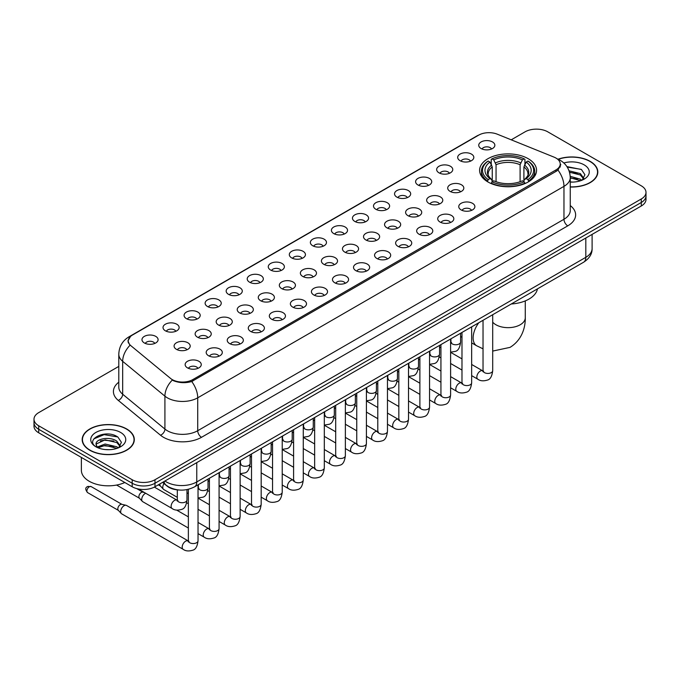 <?xml version="1.0" encoding="UTF-8"?>
<svg xmlns="http://www.w3.org/2000/svg" width="680" height="680" viewBox="0 0 680 680"><rect width="100%" height="100%" fill="white"/><g stroke="black" fill="none" stroke-linecap="round" stroke-linejoin="round"><path stroke-width="1.02" d="M528.215 158.703A28.475 16.439 0 0 0 497.182 155.142A28.475 16.439 0 0 0 479.604 170.331A28.475 16.439 0 0 0 487.942 181.959A28.475 16.439 0 0 0 518.976 185.521A28.475 16.439 0 0 0 536.554 170.331A28.475 16.439 0 0 0 528.215 158.703M460.054 160.684A8.058 4.649 180 0 1 458.456 159.367A8.058 4.649 180 0 1 461.125 153.578A8.058 4.649 180 0 1 471.452 154.096A8.058 4.649 180 0 1 473.05 159.367A8.058 4.649 180 0 1 460.054 160.684M470.475 161.16A4.837 2.788 0 0 0 469.175 159.8A4.837 2.788 0 0 0 464.406 159.094A4.837 2.788 0 0 0 461.04 161.16M439.008 172.831A8.058 4.649 180 0 1 437.41 171.513A8.058 4.649 180 0 1 440.079 165.733A8.058 4.649 180 0 1 450.406 166.251A8.058 4.649 180 0 1 452.004 171.513A8.058 4.649 180 0 1 439.008 172.831M449.421 173.315A4.837 2.788 0 0 0 448.129 171.955A4.837 2.788 0 0 0 443.36 171.249A4.837 2.788 0 0 0 439.986 173.315M417.962 184.986A8.058 4.649 180 0 1 416.364 183.668A8.058 4.649 180 0 1 419.033 177.888A8.058 4.649 180 0 1 429.361 178.406A8.058 4.649 180 0 1 430.958 183.668A8.058 4.649 180 0 1 417.962 184.986M428.375 185.47A4.837 2.788 0 0 0 427.082 184.11A4.837 2.788 0 0 0 422.314 183.396A4.837 2.788 0 0 0 418.94 185.47M396.916 197.132A8.058 4.649 180 0 1 395.309 195.823A8.058 4.649 180 0 1 397.978 190.034A8.058 4.649 180 0 1 408.306 190.553A8.058 4.649 180 0 1 409.912 195.823A8.058 4.649 180 0 1 396.916 197.132M407.328 197.617A4.837 2.788 0 0 0 406.028 196.256A4.837 2.788 0 0 0 401.268 195.551A4.837 2.788 0 0 0 397.894 197.617M375.861 209.287A8.058 4.649 180 0 1 374.263 207.969A8.058 4.649 180 0 1 376.933 202.19A8.058 4.649 180 0 1 387.26 202.708A8.058 4.649 180 0 1 388.858 207.969A8.058 4.649 180 0 1 375.861 209.287M386.282 209.771A4.837 2.788 0 0 0 384.982 208.411A4.837 2.788 0 0 0 380.222 207.706A4.837 2.788 0 0 0 376.848 209.771M354.815 221.442A8.058 4.649 180 0 1 353.217 220.125A8.058 4.649 180 0 1 355.887 214.344A8.058 4.649 180 0 1 366.214 214.863A8.058 4.649 180 0 1 367.812 220.125A8.058 4.649 180 0 1 354.815 221.442M365.236 221.926A4.837 2.788 0 0 0 363.936 220.566A4.837 2.788 0 0 0 359.168 219.852A4.837 2.788 0 0 0 355.801 221.926M333.769 233.588A8.058 4.649 180 0 1 332.171 232.279A8.058 4.649 180 0 1 334.841 226.491A8.058 4.649 180 0 1 345.168 227.009A8.058 4.649 180 0 1 346.766 232.279A8.058 4.649 180 0 1 333.769 233.588M344.182 234.073A4.837 2.788 0 0 0 342.89 232.713A4.837 2.788 0 0 0 338.122 232.007A4.837 2.788 0 0 0 334.747 234.073M312.724 245.744A8.058 4.649 180 0 1 311.125 244.426A8.058 4.649 180 0 1 313.795 238.646A8.058 4.649 180 0 1 324.122 239.165A8.058 4.649 180 0 1 325.72 244.426A8.058 4.649 180 0 1 312.724 245.744M323.136 246.228A4.837 2.788 0 0 0 321.835 244.868A4.837 2.788 0 0 0 317.075 244.162A4.837 2.788 0 0 0 313.701 246.228M291.677 257.899A8.058 4.649 180 0 1 290.071 256.581A8.058 4.649 180 0 1 292.74 250.792A8.058 4.649 180 0 1 303.067 251.311A8.058 4.649 180 0 1 304.674 256.581A8.058 4.649 180 0 1 291.677 257.899M302.09 258.375A4.837 2.788 0 0 0 300.789 257.014A4.837 2.788 0 0 0 296.029 256.309A4.837 2.788 0 0 0 292.655 258.375M270.623 270.045A8.058 4.649 180 0 1 269.025 268.727A8.058 4.649 180 0 1 271.694 262.947A8.058 4.649 180 0 1 282.022 263.466A8.058 4.649 180 0 1 283.62 268.727A8.058 4.649 180 0 1 270.623 270.045M281.044 270.529A4.837 2.788 0 0 0 279.743 269.17A4.837 2.788 0 0 0 274.983 268.464A4.837 2.788 0 0 0 271.609 270.529M249.577 282.2A8.058 4.649 180 0 1 247.979 280.882A8.058 4.649 180 0 1 250.648 275.102A8.058 4.649 180 0 1 260.975 275.621A8.058 4.649 180 0 1 262.574 280.882A8.058 4.649 180 0 1 249.577 282.2M259.998 282.685A4.837 2.788 0 0 0 258.697 281.325A4.837 2.788 0 0 0 253.929 280.611A4.837 2.788 0 0 0 250.563 282.685M228.531 294.346A8.058 4.649 180 0 1 226.933 293.037A8.058 4.649 180 0 1 229.602 287.249A8.058 4.649 180 0 1 239.929 287.767A8.058 4.649 180 0 1 241.527 293.037A8.058 4.649 180 0 1 228.531 294.346M238.944 294.831A4.837 2.788 0 0 0 237.651 293.471A4.837 2.788 0 0 0 232.883 292.765A4.837 2.788 0 0 0 229.508 294.831M207.485 306.501A8.058 4.649 180 0 1 205.887 305.184A8.058 4.649 180 0 1 208.556 299.404A8.058 4.649 180 0 1 218.883 299.923A8.058 4.649 180 0 1 220.481 305.184A8.058 4.649 180 0 1 207.485 306.501M217.898 306.986A4.837 2.788 0 0 0 216.597 305.626A4.837 2.788 0 0 0 211.837 304.921A4.837 2.788 0 0 0 208.463 306.986M186.439 318.656A8.058 4.649 180 0 1 184.832 317.339A8.058 4.649 180 0 1 187.501 311.559A8.058 4.649 180 0 1 197.829 312.077A8.058 4.649 180 0 1 199.435 317.339A8.058 4.649 180 0 1 186.439 318.656M196.851 319.141A4.837 2.788 0 0 0 195.551 317.781A4.837 2.788 0 0 0 190.791 317.067A4.837 2.788 0 0 0 187.417 319.141M165.385 330.803A8.058 4.649 180 0 1 163.786 329.494A8.058 4.649 180 0 1 166.456 323.705A8.058 4.649 180 0 1 176.783 324.224A8.058 4.649 180 0 1 178.381 329.494A8.058 4.649 180 0 1 165.385 330.803M175.805 331.287A4.837 2.788 0 0 0 174.505 329.927A4.837 2.788 0 0 0 169.745 329.222A4.837 2.788 0 0 0 166.37 331.287M144.339 342.958A8.058 4.649 180 0 1 142.74 341.64A8.058 4.649 180 0 1 145.409 335.861A8.058 4.649 180 0 1 155.737 336.379A8.058 4.649 180 0 1 157.335 341.64A8.058 4.649 180 0 1 144.339 342.958M154.76 343.442A4.837 2.788 0 0 0 153.459 342.082A4.837 2.788 0 0 0 148.691 341.377A4.837 2.788 0 0 0 145.325 343.442M481.1 148.529A8.058 4.649 180 0 1 479.502 147.212A8.058 4.649 180 0 1 482.171 141.431A8.058 4.649 180 0 1 492.498 141.95A8.058 4.649 180 0 1 494.096 147.212A8.058 4.649 180 0 1 481.1 148.529M491.521 149.013A4.837 2.788 0 0 0 490.221 147.654A4.837 2.788 0 0 0 485.46 146.948A4.837 2.788 0 0 0 482.086 149.013M450.067 191.369A8.058 4.649 180 0 1 448.469 190.052A8.058 4.649 180 0 1 451.137 184.271A8.058 4.649 180 0 1 461.465 184.79A8.058 4.649 180 0 1 463.063 190.052A8.058 4.649 180 0 1 450.067 191.369M460.479 191.853A4.837 2.788 0 0 0 459.179 190.494A4.837 2.788 0 0 0 454.418 189.78A4.837 2.788 0 0 0 451.044 191.853M429.012 203.516A8.058 4.649 180 0 1 427.414 202.206A8.058 4.649 180 0 1 430.083 196.418A8.058 4.649 180 0 1 440.41 196.936A8.058 4.649 180 0 1 442.017 202.206A8.058 4.649 180 0 1 429.012 203.516M439.433 204A4.837 2.788 0 0 0 438.133 202.64A4.837 2.788 0 0 0 433.373 201.934A4.837 2.788 0 0 0 429.998 204M407.966 215.67A8.058 4.649 180 0 1 406.368 214.353A8.058 4.649 180 0 1 409.037 208.573A8.058 4.649 180 0 1 419.365 209.091A8.058 4.649 180 0 1 420.962 214.353A8.058 4.649 180 0 1 407.966 215.67M418.387 216.155A4.837 2.788 0 0 0 417.087 214.795A4.837 2.788 0 0 0 412.326 214.089A4.837 2.788 0 0 0 408.952 216.155M386.92 227.825A8.058 4.649 180 0 1 385.322 226.508A8.058 4.649 180 0 1 387.991 220.72A8.058 4.649 180 0 1 398.319 221.246A8.058 4.649 180 0 1 399.916 226.508A8.058 4.649 180 0 1 386.92 227.825M397.332 228.301A4.837 2.788 0 0 0 396.041 226.941A4.837 2.788 0 0 0 391.272 226.236A4.837 2.788 0 0 0 387.906 228.301M365.874 239.972A8.058 4.649 180 0 1 364.276 238.654A8.058 4.649 180 0 1 366.945 232.875A8.058 4.649 180 0 1 377.273 233.393A8.058 4.649 180 0 1 378.87 238.654A8.058 4.649 180 0 1 365.874 239.972M376.286 240.456A4.837 2.788 0 0 0 374.995 239.097A4.837 2.788 0 0 0 370.226 238.391A4.837 2.788 0 0 0 366.851 240.456M344.828 252.127A8.058 4.649 180 0 1 343.23 250.809A8.058 4.649 180 0 1 345.899 245.029A8.058 4.649 180 0 1 356.226 245.548A8.058 4.649 180 0 1 357.825 250.809A8.058 4.649 180 0 1 344.828 252.127M355.24 252.611A4.837 2.788 0 0 0 353.94 251.251A4.837 2.788 0 0 0 349.18 250.537A4.837 2.788 0 0 0 345.805 252.611M323.774 264.282A8.058 4.649 180 0 1 322.175 262.964A8.058 4.649 180 0 1 324.844 257.176A8.058 4.649 180 0 1 335.172 257.695A8.058 4.649 180 0 1 336.77 262.964A8.058 4.649 180 0 1 323.774 264.282M334.195 264.758A4.837 2.788 0 0 0 332.894 263.398A4.837 2.788 0 0 0 328.134 262.692A4.837 2.788 0 0 0 324.76 264.758M302.727 276.428A8.058 4.649 180 0 1 301.129 275.111A8.058 4.649 180 0 1 303.798 269.331A8.058 4.649 180 0 1 314.126 269.85A8.058 4.649 180 0 1 315.724 275.111A8.058 4.649 180 0 1 302.727 276.428M313.149 276.913A4.837 2.788 0 0 0 311.848 275.553A4.837 2.788 0 0 0 307.079 274.848A4.837 2.788 0 0 0 303.714 276.913M281.681 288.583A8.058 4.649 180 0 1 280.083 287.266A8.058 4.649 180 0 1 282.752 281.486A8.058 4.649 180 0 1 293.08 282.004A8.058 4.649 180 0 1 294.678 287.266A8.058 4.649 180 0 1 281.681 288.583M292.094 289.068A4.837 2.788 0 0 0 290.802 287.708A4.837 2.788 0 0 0 286.034 286.994A4.837 2.788 0 0 0 282.668 289.068M260.635 300.73A8.058 4.649 180 0 1 259.037 299.421A8.058 4.649 180 0 1 261.707 293.632A8.058 4.649 180 0 1 272.034 294.151A8.058 4.649 180 0 1 273.632 299.421A8.058 4.649 180 0 1 260.635 300.73M271.048 301.214A4.837 2.788 0 0 0 269.756 299.854A4.837 2.788 0 0 0 264.988 299.149A4.837 2.788 0 0 0 261.613 301.214M239.589 312.885A8.058 4.649 180 0 1 237.983 311.567A8.058 4.649 180 0 1 240.66 305.787A8.058 4.649 180 0 1 250.988 306.306A8.058 4.649 180 0 1 252.586 311.567A8.058 4.649 180 0 1 239.589 312.885M250.002 313.37A4.837 2.788 0 0 0 248.701 312.01A4.837 2.788 0 0 0 243.941 311.304A4.837 2.788 0 0 0 240.567 313.37M218.535 325.04A8.058 4.649 180 0 1 216.937 323.723A8.058 4.649 180 0 1 219.606 317.934A8.058 4.649 180 0 1 229.933 318.461A8.058 4.649 180 0 1 231.531 323.723A8.058 4.649 180 0 1 218.535 325.04M228.956 325.516A4.837 2.788 0 0 0 227.655 324.156A4.837 2.788 0 0 0 222.895 323.45A4.837 2.788 0 0 0 219.521 325.516M197.489 337.186A8.058 4.649 180 0 1 195.891 335.869A8.058 4.649 180 0 1 198.56 330.089A8.058 4.649 180 0 1 208.887 330.607A8.058 4.649 180 0 1 210.486 335.869A8.058 4.649 180 0 1 197.489 337.186M207.91 337.671A4.837 2.788 0 0 0 206.609 336.311A4.837 2.788 0 0 0 201.841 335.605A4.837 2.788 0 0 0 198.475 337.671M176.443 349.341A8.058 4.649 180 0 1 174.845 348.024A8.058 4.649 180 0 1 177.514 342.244A8.058 4.649 180 0 1 187.841 342.762A8.058 4.649 180 0 1 189.44 348.024A8.058 4.649 180 0 1 176.443 349.341M186.856 349.826A4.837 2.788 0 0 0 185.564 348.466A4.837 2.788 0 0 0 180.795 347.752A4.837 2.788 0 0 0 177.429 349.826M461.116 209.899A8.058 4.649 180 0 1 459.519 208.59A8.058 4.649 180 0 1 462.188 202.802A8.058 4.649 180 0 1 472.515 203.32A8.058 4.649 180 0 1 474.113 208.59A8.058 4.649 180 0 1 461.116 209.899M471.537 210.383A4.837 2.788 0 0 0 470.237 209.023A4.837 2.788 0 0 0 465.477 208.318A4.837 2.788 0 0 0 462.102 210.383M440.07 222.054A8.058 4.649 180 0 1 438.473 220.736A8.058 4.649 180 0 1 441.142 214.956A8.058 4.649 180 0 1 451.469 215.475A8.058 4.649 180 0 1 453.067 220.736A8.058 4.649 180 0 1 440.07 222.054M450.491 222.538A4.837 2.788 0 0 0 449.191 221.178A4.837 2.788 0 0 0 444.423 220.473A4.837 2.788 0 0 0 441.056 222.538M419.024 234.209A8.058 4.649 180 0 1 417.426 232.892A8.058 4.649 180 0 1 420.096 227.103A8.058 4.649 180 0 1 430.423 227.621A8.058 4.649 180 0 1 432.021 232.892A8.058 4.649 180 0 1 419.024 234.209M429.437 234.685A4.837 2.788 0 0 0 428.145 233.325A4.837 2.788 0 0 0 423.376 232.62A4.837 2.788 0 0 0 420.002 234.685M397.978 246.355A8.058 4.649 180 0 1 396.38 245.038A8.058 4.649 180 0 1 399.05 239.258A8.058 4.649 180 0 1 409.377 239.776A8.058 4.649 180 0 1 410.975 245.038A8.058 4.649 180 0 1 397.978 246.355M408.391 246.84A4.837 2.788 0 0 0 407.091 245.48A4.837 2.788 0 0 0 402.33 244.775A4.837 2.788 0 0 0 398.956 246.84M376.933 258.51A8.058 4.649 180 0 1 375.326 257.193A8.058 4.649 180 0 1 377.995 251.413A8.058 4.649 180 0 1 388.322 251.931A8.058 4.649 180 0 1 389.929 257.193A8.058 4.649 180 0 1 376.933 258.51M387.345 258.995A4.837 2.788 0 0 0 386.045 257.635A4.837 2.788 0 0 0 381.284 256.921A4.837 2.788 0 0 0 377.91 258.995M355.878 270.657A8.058 4.649 180 0 1 354.28 269.348A8.058 4.649 180 0 1 356.949 263.56A8.058 4.649 180 0 1 367.276 264.078A8.058 4.649 180 0 1 368.875 269.348A8.058 4.649 180 0 1 355.878 270.657M366.299 271.142A4.837 2.788 0 0 0 364.999 269.781A4.837 2.788 0 0 0 360.238 269.076A4.837 2.788 0 0 0 356.864 271.142M334.832 282.812A8.058 4.649 180 0 1 333.234 281.495A8.058 4.649 180 0 1 335.903 275.714A8.058 4.649 180 0 1 346.23 276.233A8.058 4.649 180 0 1 347.828 281.495A8.058 4.649 180 0 1 334.832 282.812M345.253 283.297A4.837 2.788 0 0 0 343.952 281.936A4.837 2.788 0 0 0 339.184 281.231A4.837 2.788 0 0 0 335.818 283.297M313.786 294.967A8.058 4.649 180 0 1 312.188 293.649A8.058 4.649 180 0 1 314.857 287.87A8.058 4.649 180 0 1 325.185 288.388A8.058 4.649 180 0 1 326.782 293.649A8.058 4.649 180 0 1 313.786 294.967M324.199 295.451A4.837 2.788 0 0 0 322.906 294.091A4.837 2.788 0 0 0 318.138 293.377A4.837 2.788 0 0 0 314.764 295.451M292.74 307.113A8.058 4.649 180 0 1 291.142 305.804A8.058 4.649 180 0 1 293.811 300.016A8.058 4.649 180 0 1 304.139 300.534A8.058 4.649 180 0 1 305.736 305.804A8.058 4.649 180 0 1 292.74 307.113M303.152 307.598A4.837 2.788 0 0 0 301.852 306.238A4.837 2.788 0 0 0 297.092 305.532A4.837 2.788 0 0 0 293.718 307.598M271.694 319.269A8.058 4.649 180 0 1 270.087 317.951A8.058 4.649 180 0 1 272.756 312.171A8.058 4.649 180 0 1 283.084 312.69A8.058 4.649 180 0 1 284.69 317.951A8.058 4.649 180 0 1 271.694 319.269M282.106 319.753A4.837 2.788 0 0 0 280.806 318.393A4.837 2.788 0 0 0 276.046 317.688A4.837 2.788 0 0 0 272.672 319.753M250.639 331.423A8.058 4.649 180 0 1 249.042 330.106A8.058 4.649 180 0 1 251.71 324.317A8.058 4.649 180 0 1 262.038 324.836A8.058 4.649 180 0 1 263.636 330.106A8.058 4.649 180 0 1 250.639 331.423M261.06 331.899A4.837 2.788 0 0 0 259.76 330.539A4.837 2.788 0 0 0 255 329.834A4.837 2.788 0 0 0 251.625 331.899M229.594 343.57A8.058 4.649 180 0 1 227.996 342.252A8.058 4.649 180 0 1 230.665 336.473A8.058 4.649 180 0 1 240.992 336.991A8.058 4.649 180 0 1 242.59 342.252A8.058 4.649 180 0 1 229.594 343.57M240.014 344.054A4.837 2.788 0 0 0 238.714 342.695A4.837 2.788 0 0 0 233.946 341.989A4.837 2.788 0 0 0 230.579 344.054M208.547 355.725A8.058 4.649 180 0 1 206.95 354.407A8.058 4.649 180 0 1 209.619 348.627A8.058 4.649 180 0 1 219.946 349.146A8.058 4.649 180 0 1 221.544 354.407A8.058 4.649 180 0 1 208.547 355.725M218.96 356.209A4.837 2.788 0 0 0 217.668 354.85A4.837 2.788 0 0 0 212.899 354.135A4.837 2.788 0 0 0 209.525 356.209M187.501 367.872A8.058 4.649 180 0 1 185.904 366.562A8.058 4.649 180 0 1 188.572 360.774A8.058 4.649 180 0 1 198.9 361.293A8.058 4.649 180 0 1 200.498 366.562A8.058 4.649 180 0 1 187.501 367.872M197.914 368.356A4.837 2.788 0 0 0 196.613 366.996A4.837 2.788 0 0 0 191.853 366.291A4.837 2.788 0 0 0 188.479 368.356M554.047 157.131A14.509 8.372 180 0 1 555.985 158.075A14.509 8.372 180 0 1 560.235 163.99A14.509 8.372 180 0 1 555.985 169.915L192.78 379.61A14.509 8.372 180 0 1 170.637 378.488L130.9 345.721A14.509 8.372 180 0 1 128.273 340.918A14.509 8.372 180 0 1 132.523 334.993L478.712 135.124A14.509 8.372 180 0 1 497.292 134.19L554.047 157.131M179.12 490.008A16.116 9.307 180 0 1 167.042 486.064L162.571 482.375M570.256 187.017A26.061 15.045 0 0 0 597.813 171.998A26.061 15.045 0 0 0 590.181 161.364A26.061 15.045 0 0 0 558.076 159.196M126.675 428.961A26.061 15.045 0 0 0 98.277 425.705A26.061 15.045 0 0 0 82.186 439.603A26.061 15.045 0 0 0 89.82 450.245A26.061 15.045 0 0 0 118.218 453.5A26.061 15.045 0 0 0 134.308 439.603A26.061 15.045 0 0 0 126.675 428.961M560.804 164.602L557.965 170.068L556.554 171.096L191.718 381.514C185.648 383.256 179.69 383.036 173.825 380.859L172.261 380.103A18.802 12.58 129.5 0 0 164.917 396.159L122.672 361.326A21.488 12.41 180 0 1 118.787 354.212L118.787 387.115A21.488 12.41 0 0 0 122.672 394.23L164.917 429.063A21.488 12.41 0 0 0 167.322 430.721A21.488 12.41 0 0 0 197.719 430.721L563.966 219.266A21.488 12.41 0 0 0 570.256 210.494L570.256 177.59A21.488 12.41 180 0 1 563.966 186.362A18.802 10.854 -120 0 0 557.965 170.068M118.787 366.401L38.717 412.624A16.116 9.307 0 0 0 34 419.203L34 426.224A16.116 9.307 0 0 0 38.717 432.803L132.183 486.761L132.183 483.25A16.116 9.307 0 0 0 154.981 483.25L641.283 202.487A16.116 9.307 0 0 0 646 195.908A16.116 9.307 0 0 1 641.283 202.487L154.981 483.25A16.116 9.307 0 0 1 132.183 483.25L38.717 429.293L132.183 483.25L132.183 479.74A16.116 9.307 0 0 0 154.981 479.74L641.283 198.976A16.116 9.307 0 0 0 646 192.397A16.116 9.307 0 0 0 641.283 185.819L547.817 131.861A16.116 9.307 0 0 0 525.019 131.861L511.233 139.825M34 422.714A16.116 9.307 0 0 0 38.717 429.293A16.116 9.307 0 0 1 34 422.714M570.256 205.572A26.868 15.512 180 0 1 567.766 225.853L201.518 437.3A26.868 15.512 180 0 1 163.523 437.3A26.868 15.512 180 0 1 160.514 435.225L118.269 400.392A5.372 3.596 -50.5 0 0 122.672 394.23L122.672 361.326A18.802 12.58 129.5 0 1 129.965 345.321L127.899 340.918L130.552 336.396M34 419.203A16.116 9.307 0 0 0 38.717 425.782L132.183 479.74M132.183 486.761A16.116 9.307 0 0 0 154.981 486.761L641.283 205.998A16.116 9.307 0 0 0 646 199.418L646 192.397M570.256 186.864A25.789 14.892 0 0 0 597.542 171.998A25.789 14.892 0 0 0 589.994 161.475A25.789 14.892 0 0 0 558.306 159.298M570.256 181.917L572.891 182.087M570.222 176.35L580.337 179.163L581.757 180.302M570.256 177.744L580.592 180.727M569.058 170.816L580.337 173.587L583.831 178.406M569.5 172.184L580.337 174.981L583.55 178.772M570.256 182.078A17.518 10.115 0 0 0 584.137 179.155A17.518 10.115 0 0 0 584.137 164.849A17.518 10.115 0 0 0 563.831 162.979M582.173 180.132L584.919 174.743L581.451 169.507L566.916 166.6M567.239 167.093L581.213 169.354M569.585 172.499L577.328 173.451M570.256 178.058L577.328 179.019M90.007 450.135A25.789 14.892 0 0 0 118.116 453.356A25.789 14.892 0 0 0 134.036 439.603A25.789 14.892 0 0 0 126.48 429.072A25.789 14.892 0 0 0 98.379 425.85A25.789 14.892 0 0 0 82.459 439.603A25.789 14.892 0 0 0 90.007 450.135M81.379 457.436L81.379 470.313A26.868 15.512 0 0 0 89.25 481.279A26.868 15.512 0 0 0 124.822 482.519M105.332 449.573L109.386 449.692M97.282 447.006L105.103 444.023L116.832 446.769L118.252 447.899M98.005 447.754L105.103 445.417L117.087 448.333M97.41 447.542L96.152 444.601A12.146 7.013 0 0 0 98.107 447.848M120.318 446.012L116.832 441.192C109.548 435.752 94.546 439.11 96.152 444.601L96.101 444.065M96.178 444.779L96.517 443.87L105.103 439.841L116.832 442.587L120.045 446.377M118.669 447.729L121.414 442.34L117.938 437.113C105.655 428.281 83.81 439.917 96.424 447.058L97.053 447.44M120.632 432.454A17.518 10.115 0 0 0 95.863 432.454A17.518 10.115 0 0 0 95.863 446.752A17.518 10.115 0 0 0 120.632 446.752A17.518 10.115 0 0 0 120.632 432.454M93.865 438.872L104.15 434.648L117.708 436.951M100.291 440.921L104.15 440.223L113.823 441.048M100.291 446.496L104.15 445.791L113.823 446.624M487.433 181.654L488.197 179.622A25.576 14.764 0 0 1 488.197 161.049L489.948 162.061A23.103 13.336 0 0 0 489.948 178.602L491.691 179.588L492.252 181.662M492.252 180.82L492.252 166.931L489.948 162.061M491.232 164.262L491.232 159.29L491.997 158.848A25.576 14.764 0 0 1 524.161 158.848L522.402 159.868A23.103 13.336 0 0 0 493.748 159.868L496.052 164.738L496.052 181.721M520.106 181.721L520.106 164.738L522.402 159.868M511.284 303.986A29.555 17.059 0 0 0 537.455 288.881M491.232 183.132A26.648 15.385 0 0 0 524.926 183.132L524.161 181.815A25.576 14.764 0 0 1 491.997 181.815L491.232 183.583M524.926 183.583L524.926 183.132M488.197 161.049L487.433 161.483A26.648 15.385 0 0 0 481.431 171.207A26.648 15.385 0 0 0 487.433 180.94M524.161 158.848L524.926 159.29L524.926 164.262M491.997 181.815L493.748 180.795A23.103 13.336 0 0 0 522.402 180.795L524.161 181.815M489.948 178.602L488.197 179.622M493.748 159.868L491.997 158.848M491.691 165.053A20.663 11.934 0 0 0 491.691 179.588L491.785 179.656C488.852 176.817 487.654 174.887 488.197 173.876A19.881 11.475 0 0 1 492.252 166.931M528.726 180.94A26.648 15.385 0 0 0 534.726 171.207A26.648 15.385 0 0 0 528.726 161.483L527.961 161.049A25.576 14.764 0 0 1 527.961 179.622L528.726 181.654M527.961 179.622L526.201 178.602A23.103 13.336 0 0 0 526.201 162.061L527.961 161.049M526.201 162.061L523.906 166.931L523.906 180.82L524.467 179.588L526.201 178.602M523.906 166.931A19.881 11.475 0 0 1 527.961 173.876C528.496 174.896 527.306 176.826 524.373 179.656L524.467 179.588A20.663 11.934 0 0 0 524.467 165.053M523.906 181.662L523.906 180.82M177.31 497.344L163.769 489.523A4.837 2.788 -60 0 1 163.379 489.217A4.837 2.788 -60 0 1 162.767 487.313A4.837 2.788 -60 0 1 164.007 483.556M160.642 486.166A3.494 2.014 -60 0 1 160.361 485.945A3.494 2.014 -60 0 1 159.919 484.568A3.494 2.014 -60 0 1 159.987 483.871M188.36 528.029L142.724 501.679A4.837 2.788 -60 0 1 142.332 501.364A4.837 2.788 -60 0 1 141.72 499.46A4.837 2.788 -60 0 1 145.137 493.544A4.837 2.788 -60 0 1 145.707 493.272M139.595 498.321A3.494 2.014 -60 0 1 139.315 498.091A3.494 2.014 -60 0 1 138.873 496.723A3.494 2.014 -60 0 1 141.338 492.447A3.494 2.014 -60 0 1 142.749 492.142L144.398 492.515M198.033 484.84L198.033 540.77C197.37 546.38 195.627 549.516 192.814 550.179C188.819 551.412 185.614 551.131 183.183 549.338L121.669 513.833A4.837 2.788 -60 0 1 121.286 513.519A4.837 2.788 -60 0 1 120.674 511.615A4.837 2.788 -60 0 1 124.092 505.69A4.837 2.788 -60 0 1 126.038 505.274A4.837 2.788 -60 0 1 126.506 505.452L188.998 541.356M118.541 510.476A3.494 2.014 -60 0 1 118.26 510.246A3.494 2.014 -60 0 1 117.819 508.878A3.494 2.014 -60 0 1 120.292 504.594A3.494 2.014 -60 0 1 121.703 504.296L126.038 505.274M192.78 379.61L192.78 381.089M555.985 169.915L555.985 171.419M201.518 437.3A5.372 3.103 60 0 1 197.719 430.721L197.719 397.817A21.488 12.41 180 0 1 167.322 397.817A21.488 12.41 180 0 1 164.917 396.159L164.917 429.063A5.372 3.596 -50.5 0 1 160.514 435.225M557.354 158.891A18.802 8.806 112 0 0 557.098 158.797L560.073 160.208C566.5 164.067 569.899 169.864 570.256 177.59M191.718 381.514A18.802 10.854 60 0 1 197.719 397.817L563.966 186.362L563.966 219.266A5.372 3.103 60 0 0 567.766 225.853M130.925 336.09A18.802 10.854 -120 0 0 128.97 336.829C122.544 340.688 119.144 346.486 118.787 354.212M128.97 336.829L477.131 135.821A18.802 10.854 60 0 1 478.558 135.218M118.269 400.392A26.868 15.512 180 0 1 118.787 382.194M154.981 479.74L154.981 486.761M641.283 198.976L641.283 205.998M38.717 425.782L38.717 432.803M164.934 481.015A21.488 12.41 0 0 0 166.379 481.933A21.488 12.41 0 0 0 196.767 481.933L585.812 257.329A21.488 12.41 0 0 0 592.101 248.549C592.263 253.886 589.424 258.451 583.585 262.242L194.54 486.854A10.744 6.205 60 0 0 196.767 481.933L196.767 462.638M585.812 238.025L585.812 257.329A10.744 6.205 60 0 1 583.585 262.242M164.058 481.517A10.744 7.191 129.5 0 0 165.937 485.01L162.673 482.324M525.274 300.9L525.274 317.738A17.195 9.928 180 0 1 520.234 324.751A17.195 9.928 180 0 1 495.924 324.751A17.195 9.928 180 0 1 492.702 322.175M483.029 348.815L476.688 345.788A17.195 9.928 -60 0 1 478.831 322.728M520.106 164.738A19.881 11.475 0 0 0 496.052 164.738M520.667 162.86A20.663 11.934 0 0 0 495.49 162.86M492.702 314.712L492.702 370.642A4.837 2.788 180 0 1 491.062 372.733A4.837 2.788 180 0 1 484.449 372.615A4.837 2.788 180 0 1 483.029 370.642L482.877 371.688L483.31 371.331M492.702 370.642C492.039 376.261 490.297 379.398 487.483 380.052C483.488 381.284 480.275 381.012 477.853 379.219A4.837 2.788 -60 0 1 477.105 375.343A4.837 2.788 -60 0 1 480.267 371.084A4.837 2.788 -60 0 1 480.479 370.966A4.837 2.788 -60 0 1 482.69 370.838L483.667 371.229M471.656 326.868L471.656 382.798A4.837 2.788 180 0 1 470.016 384.888A4.837 2.788 180 0 1 463.403 384.769A4.837 2.788 180 0 1 461.983 382.798L461.831 383.834L462.264 383.477M471.656 382.798C470.993 388.407 469.251 391.544 466.438 392.207C462.442 393.44 459.229 393.159 456.798 391.365A4.837 2.788 -60 0 1 456.059 387.49A4.837 2.788 -60 0 1 459.221 383.231A4.837 2.788 -60 0 1 459.433 383.12A4.837 2.788 -60 0 1 461.635 382.993L462.621 383.384M450.602 339.023L450.602 394.944A4.837 2.788 180 0 1 448.97 397.043A4.837 2.788 180 0 1 442.348 396.916A4.837 2.788 180 0 1 440.938 394.944L440.776 395.99L441.21 395.632M450.602 394.944C449.947 400.562 448.205 403.699 445.392 404.353C441.396 405.594 438.183 405.314 435.752 403.521A4.837 2.788 -60 0 1 435.013 399.644A4.837 2.788 -60 0 1 438.175 395.386A4.837 2.788 -60 0 1 438.387 395.267A4.837 2.788 -60 0 1 440.589 395.148L441.575 395.53M429.556 351.169L429.556 407.099A4.837 2.788 180 0 1 427.924 409.19A4.837 2.788 180 0 1 421.302 409.071A4.837 2.788 180 0 1 419.883 407.099L419.73 408.144L420.163 407.787M429.556 407.099C428.893 412.709 427.159 415.846 424.346 416.508C420.35 417.741 417.137 417.46 414.707 415.675A4.837 2.788 -60 0 1 413.967 411.8A4.837 2.788 -60 0 1 417.12 407.532A4.837 2.788 -60 0 1 417.341 407.422A4.837 2.788 -60 0 1 419.543 407.295L420.521 407.685M408.51 363.324L408.51 419.245A4.837 2.788 180 0 1 406.87 421.345A4.837 2.788 180 0 1 400.256 421.226A4.837 2.788 180 0 1 398.837 419.245L398.684 420.291L399.118 419.934M408.51 419.245C407.847 424.864 406.113 428 403.291 428.655C399.296 429.896 396.091 429.615 393.661 427.822A4.837 2.788 -60 0 1 392.921 423.946A4.837 2.788 -60 0 1 396.075 419.688A4.837 2.788 -60 0 1 396.296 419.569A4.837 2.788 -60 0 1 398.497 419.45L399.475 419.832M387.464 375.479L387.464 431.4A4.837 2.788 180 0 1 385.824 433.491A4.837 2.788 180 0 1 379.21 433.373A4.837 2.788 180 0 1 377.791 431.4L377.638 432.446L378.072 432.089M387.464 431.4C386.801 437.019 385.058 440.156 382.245 440.81C378.25 442.042 375.037 441.771 372.615 439.977A4.837 2.788 -60 0 1 371.866 436.101A4.837 2.788 -60 0 1 375.028 431.842A4.837 2.788 -60 0 1 375.241 431.724A4.837 2.788 -60 0 1 377.442 431.596L378.428 431.987M366.418 387.625L366.418 443.555A4.837 2.788 180 0 1 364.777 445.646A4.837 2.788 180 0 1 358.164 445.527A4.837 2.788 180 0 1 356.745 443.555L356.592 444.601L357.017 444.236M366.418 443.555C365.755 449.165 364.012 452.302 361.199 452.965C357.204 454.197 353.991 453.917 351.56 452.123A4.837 2.788 -60 0 1 350.82 448.256A4.837 2.788 -60 0 1 353.982 443.989A4.837 2.788 -60 0 1 354.195 443.879A4.837 2.788 -60 0 1 356.397 443.751L357.382 444.142M345.363 399.78L345.363 455.702A4.837 2.788 180 0 1 343.731 457.802A4.837 2.788 180 0 1 337.11 457.683A4.837 2.788 180 0 1 335.699 455.702L335.537 456.748L335.971 456.39M345.363 455.702C344.7 461.32 342.966 464.457 340.153 465.112C336.158 466.352 332.945 466.072 330.514 464.279A4.837 2.788 -60 0 1 329.774 460.402A4.837 2.788 -60 0 1 332.936 456.144A4.837 2.788 -60 0 1 333.149 456.025A4.837 2.788 -60 0 1 335.35 455.906L336.337 456.288M324.317 411.927L324.317 467.857A4.837 2.788 180 0 1 322.685 469.948A4.837 2.788 180 0 1 316.064 469.829A4.837 2.788 180 0 1 314.644 467.857L314.491 468.902L314.925 468.546M324.317 467.857C323.654 473.475 321.921 476.612 319.107 477.267C315.112 478.499 311.899 478.227 309.468 476.433A4.837 2.788 -60 0 1 308.728 472.558A4.837 2.788 -60 0 1 311.882 468.299A4.837 2.788 -60 0 1 312.103 468.18A4.837 2.788 -60 0 1 314.304 468.052L315.282 468.443M303.272 424.082L303.272 480.012A4.837 2.788 180 0 1 301.631 482.103A4.837 2.788 180 0 1 295.018 481.984A4.837 2.788 180 0 1 293.599 480.012L293.445 481.049L293.879 480.692M303.272 480.012C302.608 485.622 300.866 488.758 298.052 489.421C294.058 490.654 290.853 490.373 288.422 488.58A4.837 2.788 -60 0 1 287.683 484.704A4.837 2.788 -60 0 1 290.836 480.445A4.837 2.788 -60 0 1 291.048 480.327A4.837 2.788 -60 0 1 293.258 480.208L294.236 480.598M282.225 436.237L282.225 492.159A4.837 2.788 180 0 1 280.585 494.258A4.837 2.788 180 0 1 273.972 494.131A4.837 2.788 180 0 1 272.552 492.159L272.399 493.204L272.833 492.847M282.225 492.159C281.562 497.777 279.82 500.913 277.006 501.568C273.012 502.809 269.798 502.529 267.376 500.735A4.837 2.788 -60 0 1 266.628 496.859A4.837 2.788 -60 0 1 269.79 492.6A4.837 2.788 -60 0 1 270.002 492.481A4.837 2.788 -60 0 1 272.204 492.363L273.19 492.745M261.179 448.383L261.179 504.313A4.837 2.788 180 0 1 259.539 506.404A4.837 2.788 180 0 1 252.917 506.285A4.837 2.788 180 0 1 251.506 504.313L251.353 505.359L251.778 505.002M261.179 504.313C260.517 509.923 258.774 513.06 255.96 513.723C251.965 514.956 248.752 514.675 246.322 512.89A4.837 2.788 -60 0 1 245.582 509.014A4.837 2.788 -60 0 1 248.744 504.747A4.837 2.788 -60 0 1 248.956 504.637A4.837 2.788 -60 0 1 251.158 504.509L252.144 504.9M240.125 460.538L240.125 516.46A4.837 2.788 180 0 1 238.493 518.56A4.837 2.788 180 0 1 231.871 518.44A4.837 2.788 180 0 1 230.46 516.46L230.299 517.505L230.732 517.149M240.125 516.46C239.462 522.078 237.728 525.215 234.915 525.869C230.919 527.111 227.706 526.83 225.275 525.037A4.837 2.788 -60 0 1 224.536 521.16A4.837 2.788 -60 0 1 227.698 516.902A4.837 2.788 -60 0 1 227.91 516.783A4.837 2.788 -60 0 1 230.112 516.664L231.098 517.046M219.079 472.693L219.079 528.615A4.837 2.788 180 0 1 217.447 530.706A4.837 2.788 180 0 1 210.826 530.587A4.837 2.788 180 0 1 209.406 528.615L209.253 529.66L209.686 529.303M219.079 528.615C218.416 534.233 216.682 537.37 213.86 538.024C209.873 539.257 206.66 538.985 204.23 537.192A4.837 2.788 -60 0 1 203.49 533.315A4.837 2.788 -60 0 1 206.644 529.057A4.837 2.788 -60 0 1 206.864 528.938A4.837 2.788 -60 0 1 209.066 528.81L210.043 529.202M89.369 486.744A3.494 2.014 -60 0 1 91.111 486.565L87.618 486.565A3.494 2.014 60 0 1 89.369 486.744A3.494 2.014 -60 0 0 87.082 489.821A3.494 2.014 -60 0 0 87.618 492.617L118.388 510.383M198.033 540.77A4.837 2.788 180 0 1 196.393 542.861A4.837 2.788 180 0 1 189.78 542.742A4.837 2.788 180 0 1 188.36 540.77L188.207 541.815L188.641 541.45M183.183 549.338A4.837 2.788 -60 0 1 182.444 545.471A4.837 2.788 -60 0 1 185.597 541.203A4.837 2.788 -60 0 1 185.81 541.093A4.837 2.788 -60 0 1 188.02 540.965M460.598 333.251L460.598 341.972A4.837 2.788 180 0 1 458.958 344.063A4.837 2.788 180 0 1 452.344 343.944A4.837 2.788 180 0 1 450.925 341.972L450.925 338.835M439.552 345.406L439.552 354.127A4.837 2.788 180 0 1 437.912 356.218A4.837 2.788 180 0 1 431.298 356.099A4.837 2.788 180 0 1 429.879 354.127L429.879 350.99M418.506 357.552L418.506 366.274A4.837 2.788 180 0 1 416.865 368.373A4.837 2.788 180 0 1 410.244 368.254A4.837 2.788 180 0 1 408.833 366.274L408.833 363.137M397.451 369.707L397.451 378.428A4.837 2.788 180 0 1 395.82 380.519A4.837 2.788 180 0 1 389.198 380.4A4.837 2.788 180 0 1 387.787 378.428L387.787 375.292M376.405 381.854L376.405 390.583A4.837 2.788 180 0 1 374.774 392.675A4.837 2.788 180 0 1 368.152 392.555A4.837 2.788 180 0 1 366.732 390.583L366.732 387.438M355.359 394.009L355.359 402.73A4.837 2.788 180 0 1 353.719 404.829A4.837 2.788 180 0 1 347.106 404.702A4.837 2.788 180 0 1 345.686 402.73L345.686 399.594M334.313 406.164L334.313 414.885A4.837 2.788 180 0 1 332.673 416.976A4.837 2.788 180 0 1 326.06 416.857A4.837 2.788 180 0 1 324.64 414.885L324.64 411.749M313.267 418.31L313.267 427.031A4.837 2.788 180 0 1 311.627 429.131A4.837 2.788 180 0 1 305.005 429.012A4.837 2.788 180 0 1 303.594 427.031L303.594 423.895M292.213 430.466L292.213 439.187A4.837 2.788 180 0 1 290.581 441.277A4.837 2.788 180 0 1 283.959 441.159A4.837 2.788 180 0 1 282.548 439.187L282.548 436.05M271.167 442.62L271.167 451.341A4.837 2.788 180 0 1 269.535 453.433A4.837 2.788 180 0 1 262.913 453.313A4.837 2.788 180 0 1 261.494 451.341L261.494 448.205M250.121 454.767L250.121 463.488A4.837 2.788 180 0 1 248.48 465.587A4.837 2.788 180 0 1 241.868 465.469A4.837 2.788 180 0 1 240.448 463.488L240.448 460.351M229.075 466.922L229.075 475.643A4.837 2.788 180 0 1 227.434 477.734A4.837 2.788 180 0 1 220.822 477.615A4.837 2.788 180 0 1 219.402 475.643L219.402 472.506M208.029 479.068L208.029 487.798A4.837 2.788 180 0 1 206.388 489.889A4.837 2.788 180 0 1 199.767 489.77A4.837 2.788 180 0 1 198.356 487.798L198.356 484.653M186.975 489.608L186.975 499.944A4.837 2.788 180 0 1 185.343 502.044A4.837 2.788 180 0 1 178.721 501.916A4.837 2.788 180 0 1 177.31 499.944L177.31 489.881M138.252 488.962L172.125 508.521A4.837 2.788 -60 0 1 171.385 504.645A4.837 2.788 -60 0 1 174.547 500.387A4.837 2.788 -60 0 1 174.76 500.267A4.837 2.788 -60 0 1 176.962 500.148L154.36 487.101M128.273 340.918L128.273 342.788M560.235 163.99L560.235 167.076M477.131 135.821L480.581 134.215M194.54 486.854C185.895 491.198 177.25 491.198 168.597 486.854L165.937 485.01M592.101 248.549L592.101 234.387M597.542 174.156L597.542 171.998M134.036 441.754L134.036 439.603M82.459 441.754L82.459 439.603M525.274 317.738C525.504 327.675 521.721 340.298 510 347.387L492.702 351.075M476.688 345.788L471.656 342.881M461.983 337.297L460.598 336.498M481.431 176.129L481.431 171.207M534.726 176.129L534.726 171.207M477.853 379.219L471.656 375.64M461.983 370.056L450.602 363.486M440.938 357.901L439.263 356.94M483.029 320.297L483.029 370.642M482.69 370.838L471.656 364.471M461.983 358.887L450.602 352.317M456.798 391.365L450.602 387.796M440.938 382.211L429.556 375.64M419.883 370.056L418.217 369.087M461.983 332.452L461.983 382.798M461.635 382.993L450.602 376.626M440.938 371.042L429.556 364.471M435.752 403.521L429.556 399.942M419.883 394.357L408.51 387.796M398.837 382.211L397.162 381.242M440.938 344.607L440.938 394.944M440.589 395.148L429.556 388.773M419.883 383.188L408.51 376.626M414.707 415.675L408.51 412.097M398.837 406.512L387.464 399.942M377.791 394.357L376.116 393.397M419.883 356.753L419.883 407.099M419.543 407.295L408.51 400.928M398.837 395.344L387.464 388.773M393.661 427.822L387.464 424.243M377.791 418.659L366.418 412.097M356.745 406.512L355.07 405.543M398.837 368.909L398.837 419.245M398.497 419.45L387.464 413.083M377.791 407.499L366.418 400.928M372.615 439.977L366.418 436.398M356.745 430.814L345.363 424.243M335.699 418.659L334.024 417.699M377.791 381.055L377.791 431.4M377.442 431.596L366.418 425.229M356.745 419.645L345.363 413.083M351.56 452.123L345.363 448.554M335.699 442.969L324.317 436.398M314.644 430.814L312.978 429.845M356.745 393.21L356.745 443.555M356.397 443.751L345.363 437.385M335.699 431.8L324.317 425.229M330.514 464.279L324.317 460.7M314.644 455.115L303.272 448.554M293.599 442.969L291.924 442M335.699 405.365L335.699 455.702M335.35 455.906L324.317 449.531M314.644 443.955L303.272 437.385M309.468 476.433L303.272 472.855M293.599 467.271L282.225 460.7M272.552 455.115L270.878 454.155M314.644 417.512L314.644 467.857M314.304 468.052L303.272 461.686M293.599 456.101L282.225 449.531M288.422 488.58L282.225 485.01M272.552 479.425L261.179 472.855M251.506 467.271L249.832 466.302M293.599 429.666L293.599 480.012M293.258 480.208L282.225 473.841M272.552 468.256L261.179 461.686M267.376 500.735L261.179 497.156M251.506 491.572L240.125 485.01M230.46 479.425L228.786 478.456M272.552 441.821L272.552 492.159M272.204 492.363L261.179 485.988M251.506 480.403L240.125 473.841M246.322 512.89L240.125 509.312M230.46 503.727L219.079 497.156M209.406 491.572L207.74 490.612M251.506 453.968L251.506 504.313M251.158 504.509L240.125 498.142M230.46 492.558L219.079 485.988M225.275 525.037L219.079 521.458M209.406 515.873L198.033 509.312M188.36 503.727L186.685 502.758M158.321 484.831L160.48 486.081M230.46 466.123L230.46 516.46M230.112 516.664L219.079 510.298M209.406 504.713L198.033 498.142M160.361 485.945L163.379 489.217M204.23 537.192L198.033 533.613M116.611 485.052L139.434 498.227M209.406 478.269L209.406 528.615M209.066 528.81L198.033 522.444M188.36 516.86L176.69 510.127M139.315 498.091L142.332 501.364M136.739 488.606L142.928 492.184M188.36 489.302L188.36 540.77M118.26 510.246L121.286 513.519M91.111 486.565L121.881 504.331M87.618 492.617C85.161 489.575 85.161 487.56 87.618 486.565M451.562 342.558L450.585 342.176M450.602 352.18L455.379 351.381C458.192 350.727 459.935 347.591 460.598 341.972M440.938 347.769L439.552 346.97M451.206 342.661L450.772 343.017L450.925 341.972M430.517 354.714L429.53 354.322M429.556 364.335L434.333 363.536C437.146 362.874 438.889 359.737 439.552 354.127M419.883 359.924L418.506 359.125M430.159 354.815L429.726 355.173L429.879 354.127M409.471 366.86L408.484 366.477M408.51 376.49L413.287 375.683C416.1 375.028 417.843 371.892 418.506 366.274M398.837 372.07L397.451 371.272M409.105 366.962L408.68 367.319L408.833 366.274M388.425 379.015L387.438 378.624M387.464 388.637L392.241 387.838C395.054 387.183 396.788 384.047 397.451 378.428M377.791 384.225L376.405 383.426M388.059 379.117L387.625 379.474L387.787 378.428M367.37 391.17L366.392 390.779M366.418 400.792L371.186 399.993C374.008 399.33 375.743 396.194 376.405 390.583M356.745 396.38L355.359 395.582M367.013 391.263L366.579 391.62L366.732 390.583M346.324 403.317L345.346 402.934M345.363 412.947L350.14 412.139C352.954 411.485 354.697 408.349 355.359 402.73M335.699 408.527L334.313 407.728M345.967 403.418L345.534 403.775L345.686 402.73M325.278 415.471L324.292 415.08M324.317 425.094L329.094 424.295C331.908 423.631 333.65 420.495 334.313 414.885M314.644 420.682L313.267 419.883M324.921 415.574L324.488 415.93L324.64 414.885M304.232 427.626L303.246 427.236M303.272 437.248L308.048 436.441C310.862 435.787 312.604 432.65 313.267 427.031M293.599 432.828L292.213 432.029M303.866 427.72L303.442 428.077L303.594 427.031M283.186 439.773L282.2 439.39M282.225 449.395L287.002 448.596C289.816 447.942 291.55 444.805 292.213 439.187M272.552 444.983L271.167 444.185M282.82 439.875L282.387 440.232L282.548 439.187M262.131 451.928L261.154 451.537M261.179 461.55L265.948 460.751C268.77 460.088 270.504 456.952 271.167 451.341M251.506 457.138L250.121 456.339M261.774 452.03L261.341 452.387L261.494 451.341M241.085 464.075L240.108 463.692M240.125 473.705L244.902 472.897C247.715 472.243 249.458 469.106 250.121 463.488M230.46 469.285L229.075 468.486M240.728 464.177L240.295 464.534L240.448 463.488M220.04 476.229L219.053 475.838M219.079 485.851L223.856 485.052C226.669 484.398 228.412 481.262 229.075 475.643M209.406 481.44L208.029 480.641M219.682 476.331L219.249 476.688L219.402 475.643M198.994 488.385L198.007 487.993M198.033 498.006L202.81 497.208C205.623 496.544 207.366 493.408 208.029 487.798M188.36 493.595L186.975 492.796M198.628 488.478L198.203 488.835L198.356 487.798M177.939 500.531L176.962 500.148M172.125 508.521C174.505 510.306 177.718 510.587 181.764 509.354C184.577 508.7 186.311 505.563 186.975 499.944M177.582 500.633L177.148 500.99L177.31 499.944"/></g></svg>
